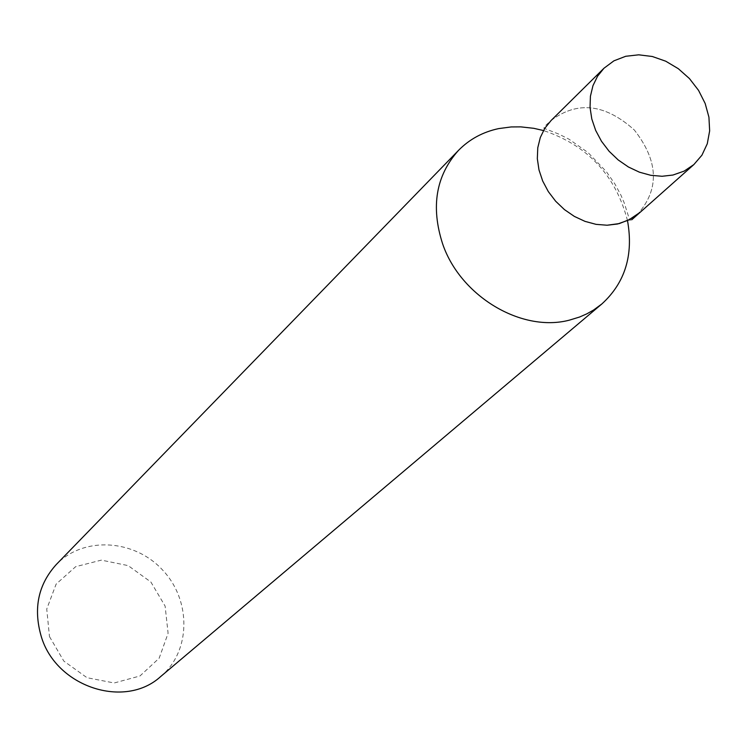 <?xml version="1.0" encoding="UTF-8"?>
<svg xmlns="http://www.w3.org/2000/svg" width="747" height="747" viewBox="0 0 747 747"><rect width="100%" height="100%" fill="white"/><g stroke="black" fill="none" stroke-linecap="round" stroke-linejoin="round"><path stroke-width="0.56" stroke-dasharray="3.73 2.8" d="M160.754 676.474C190.989 651.309 191.549 600.56 162.613 570.036C134.171 539.054 83.505 536.085 56.296 564.499M627.499 220.617C615.752 175.424 587.74 145.394 543.48 130.538M49.47 636.565L63.85 661.114L86.997 677.697L114.198 682.982L139.96 675.979L159.167 658.2L168.094 633.269L165.115 606.106L150.885 582.016L128.167 565.619L101.359 560.129L75.662 566.684L56.137 584.098L46.744 609.038L49.47 636.565M551.118 120.463C577.422 100.658 605.163 103.842 634.334 130.006C658.415 160.932 659.666 188.823 638.087 213.689C659.666 188.823 658.415 160.932 634.334 130.006C605.163 103.842 577.422 100.658 551.118 120.463L544.628 126.346L543.872 128.213L558.989 134.171L568.99 139.185L588.038 152.575L606.387 171.689L614.818 183.846L620.944 195.182L624.277 203.044L629.74 220.262L631.766 219.758"/><path stroke-width="1.12" d="M543.48 130.538L533.75 128.307L520.771 126.869L511.163 126.943L498.688 128.596C482.898 131.958 469.527 139.203 458.555 150.324L56.296 564.499C38.218 584.537 33.185 608.46 41.188 636.257C55.876 686.876 124.73 709.594 160.754 676.474L601.858 303.954C625.108 282.74 633.661 254.96 627.499 220.617M458.555 150.324C435.921 175.564 430.627 206.798 442.682 244.026C460.479 296.316 521.714 332.798 569.457 320.127L579.597 317.017L586.787 313.861L593.566 310.042L601.858 303.954M617.657 223.979L607.078 225.23L596.059 224.352L585.013 221.373L574.34 216.397L564.433 209.599L555.647 201.223L548.307 191.577L542.686 181.007L538.989 169.914L537.326 158.7L537.775 147.766L540.305 137.513L544.806 128.297L551.118 120.463L544.806 128.297L540.305 137.513L537.775 147.766L537.326 158.7L538.989 169.914L542.686 181.007L548.307 191.577L555.647 201.223L564.433 209.599L574.34 216.397L585.013 221.373L596.059 224.352L607.078 225.23L619.3 223.577L630.094 219.291L638.087 213.689L628.638 220.057L617.657 223.979M672.944 175.041L662.085 176.273L650.768 175.302L639.404 172.174L628.414 166.992L618.189 159.942L609.113 151.277L601.512 141.314L595.676 130.417L591.801 118.988L590.037 107.447L590.429 96.214L592.959 85.69L597.535 76.259L603.968 68.238L613.913 60.834L625.697 56.286L638.722 54.82L652.29 56.492L665.726 61.198L678.323 68.696L689.462 78.594L698.557 90.387L705.168 103.478L708.931 117.204L709.65 130.865L707.278 143.751L701.928 155.189L693.842 164.592L684.187 171.091L672.944 175.041M631.766 219.758L693.842 164.592M603.968 68.238L551.118 120.463"/></g></svg>
